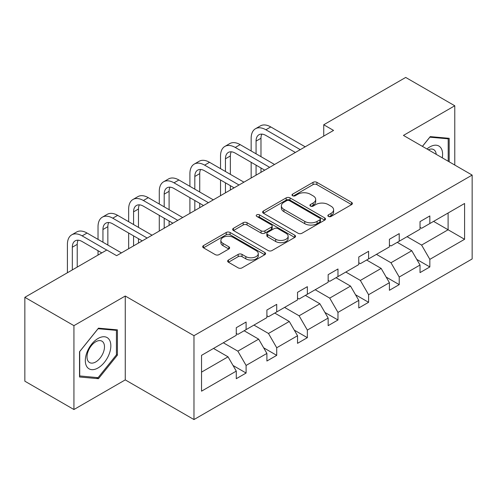 <?xml version="1.0" encoding="UTF-8"?>
<svg xmlns="http://www.w3.org/2000/svg" width="497" height="497" viewBox="0 0 497 497"><rect width="100%" height="100%" fill="white"/><g stroke="black" fill="none" stroke-linecap="round" stroke-linejoin="round"><path stroke-width="0.75" d="M328.405 216.431A1.907 1.1 0 0 0 331.101 216.431L351.578 204.609A2.727 1.572 0 0 0 352.373 203.497A2.727 1.572 0 0 0 351.578 202.385L316.893 182.356A2.727 1.572 0 0 0 313.035 182.356L292.565 194.178A1.907 1.1 0 0 0 292.006 194.954A1.907 1.1 0 0 0 292.565 195.737A1.907 1.1 0 0 0 295.261 195.737L297.914 194.209A8.722 5.032 0 0 1 310.246 194.209L313.135 195.874A8.722 5.032 0 0 1 315.688 199.434A8.722 5.032 0 0 1 313.135 202.993L310.482 204.522A1.907 1.1 0 0 0 309.929 205.304A1.907 1.1 0 0 0 310.482 206.081A1.907 1.1 0 0 0 313.185 206.081L315.831 204.553A8.722 5.032 0 0 1 328.163 204.553L331.058 206.224A8.722 5.032 0 0 1 333.611 209.784A8.722 5.032 0 0 1 331.058 213.343L328.405 214.872A1.907 1.1 0 0 0 327.846 215.648A1.907 1.1 0 0 0 328.405 216.431L328.405 214.872M228.446 260.012A2.727 1.572 0 0 0 227.645 261.124A2.727 1.572 0 0 0 228.446 262.236L238.175 267.852A2.727 1.572 0 0 0 242.033 267.852L264.771 254.725A2.727 1.572 0 0 0 265.566 253.613A2.727 1.572 0 0 0 264.771 252.501L230.086 232.478A2.727 1.572 0 0 0 226.228 232.478L203.49 245.605A2.727 1.572 0 0 0 202.695 246.717A2.727 1.572 0 0 0 203.49 247.829L215.244 254.613A2.727 1.572 0 0 0 219.102 254.613L228.831 248.997A2.727 1.572 0 0 0 229.626 247.885A2.727 1.572 0 0 0 228.831 246.773L223.004 243.406A7.287 4.206 0 0 1 220.867 240.43A7.287 4.206 0 0 1 225.365 236.541A7.287 4.206 0 0 1 233.31 237.454L256.148 250.637A7.287 4.206 0 0 1 258.278 253.613A7.287 4.206 0 0 1 253.781 257.502A7.287 4.206 0 0 1 245.835 256.589L242.033 254.396A2.727 1.572 0 0 0 238.175 254.396L228.446 260.012L228.446 262.236M125.263 296.019L73.929 325.653L24.85 297.318L24.85 381.193L73.929 409.528L125.263 379.888L193.973 419.561L193.973 335.686L125.263 296.019L125.263 379.888M454.774 165.054L454.774 105.774L403.44 135.414L472.15 175.081L193.973 335.686M454.774 105.774L405.695 77.439L323.74 124.759L323.74 136.091M24.85 297.318L106.812 250.003L116.627 255.669L333.555 130.425L323.74 124.759M298.107 233.255A2.727 1.572 0 0 0 301.959 233.255L324.696 220.128A2.727 1.572 0 0 0 325.492 219.015A2.727 1.572 0 0 0 324.696 217.903L290.012 197.881A2.727 1.572 0 0 0 286.16 197.881L263.422 211.008A2.727 1.572 0 0 0 262.621 212.12A2.727 1.572 0 0 0 263.422 213.232L298.107 233.255M257.533 216.841A1.907 1.1 0 0 1 259.471 217.108L259.471 214.841L294.733 235.205A2.727 1.572 0 0 1 295.529 236.317A2.727 1.572 0 0 1 294.733 237.429L271.996 250.556A2.727 1.572 0 0 1 268.138 250.556L233.453 230.527L233.453 228.303A2.727 1.572 0 0 0 232.658 229.415A2.727 1.572 0 0 0 233.453 230.527M233.453 228.303L243.188 222.687A2.727 1.572 0 0 1 247.04 222.687L261.105 230.807A2.727 1.572 0 0 0 264.963 230.807L271.418 227.079A2.727 1.572 0 0 0 272.213 225.967A2.727 1.572 0 0 0 271.418 224.855L256.769 216.4A1.907 1.1 0 0 1 256.21 215.623A1.907 1.1 0 0 1 257.39 214.605A1.907 1.1 0 0 1 259.471 214.841M73.929 325.653L73.929 409.528M201.533 355.349L236.28 335.289L236.28 327.697L246.096 322.031L246.096 329.623L266.901 317.608L266.901 310.016L276.717 304.35L276.717 311.942L297.529 299.927L297.529 292.335L307.345 286.67L307.345 294.261L328.157 282.246L328.157 274.655L337.972 268.989L337.972 276.58L358.778 264.566L358.778 256.974L368.594 251.302L368.594 258.9L389.406 246.885L389.406 239.293L399.221 233.621L399.221 241.219L420.027 229.204L420.027 221.612L429.843 215.94L429.843 223.538L464.589 203.478L464.589 239.293L429.843 259.353L429.843 266.945L420.027 272.611L420.027 265.019L399.221 277.034L399.221 284.626L389.406 290.298L389.406 282.7L368.594 294.715L368.594 302.306L358.778 307.978L358.778 300.381L337.972 312.396L337.972 319.987L328.157 325.659L328.157 318.061L307.345 330.076L307.345 337.668L297.529 343.34L297.529 335.742L276.717 347.757L276.717 355.355L266.901 361.021L266.901 353.423L246.096 365.438L246.096 373.036L236.28 378.702L236.28 371.104L201.533 391.17L201.533 355.349M193.973 419.561L472.15 258.956L472.15 175.081M244.133 330.76L258.657 339.147L237.852 351.155L223.321 342.768M237.852 351.155L246.096 365.438M258.657 339.147L266.901 353.423M236.28 333.475L237.852 334.382L246.096 329.623M274.754 313.073L289.285 321.466L268.473 333.475L253.948 325.088M268.473 333.475L276.717 347.757M289.285 321.466L297.529 335.742M266.901 315.794L268.473 316.701L276.717 311.942M305.382 295.392L319.906 303.785L299.101 315.794L284.57 307.407M299.101 315.794L307.345 330.076M319.906 303.785L328.157 318.061M297.529 298.113L299.101 299.02L307.345 294.261M336.009 277.711L350.534 286.098L329.722 298.113L315.197 289.726M329.722 298.113L337.972 312.396M350.534 286.098L358.778 300.381M328.157 280.432L329.722 281.339L337.972 276.58M366.631 260.03L381.162 268.417L360.35 280.432L345.825 272.045M360.35 280.432L368.594 294.715M381.162 268.417L389.406 282.7M358.778 262.751L360.35 263.658L368.594 258.9M397.258 242.35L411.783 250.737L390.977 262.751L376.446 254.365M390.977 262.751L399.221 277.034M411.783 250.737L420.027 265.019M389.406 245.071L390.977 245.978L399.221 241.219M433.577 221.382L448.101 229.769L421.599 245.071L407.074 236.684M421.599 245.071L429.843 259.353M464.589 239.293L448.101 229.769L448.101 212.996L464.589 203.478M420.027 227.39L421.599 228.297L429.843 223.538M201.533 372.129L228.036 356.827L213.505 348.44M228.036 356.827L236.28 371.104M416.79 259.409L429.843 266.945M386.163 277.09L399.221 284.626M355.541 294.771L368.594 302.306M324.914 312.451L337.972 319.987M294.292 330.132L307.345 337.668M263.665 347.813L276.717 355.355M233.043 365.494L246.096 373.036M449.182 161.823L449.182 138.315L430.234 136.619L422.407 146.36M117.41 355.119L117.41 329.859L98.468 328.163L79.526 351.733L79.526 376.993L98.468 378.683L117.41 355.119L116.428 354.547M329.169 216.698L331.058 215.611A8.722 5.032 0 0 0 333.611 212.051L333.611 209.784M315.688 199.434L315.688 201.701A8.722 5.032 0 0 1 313.135 205.261L311.246 206.354M351.541 204.627L316.893 184.623A2.727 1.572 0 0 0 313.035 184.623L293.329 196.004M324.659 220.146L290.012 200.142A2.727 1.572 0 0 0 286.16 200.142L263.453 213.25M319.882 219.792A1.907 1.1 0 0 0 320.435 219.015A1.907 1.1 0 0 0 319.882 218.239L289.434 200.658A1.907 1.1 0 0 0 286.738 200.658L283.942 202.273A8.722 5.032 0 0 0 281.389 205.833A8.722 5.032 0 0 0 283.942 209.392L304.754 221.407A8.722 5.032 0 0 0 317.086 221.407L319.882 219.792L319.882 222.06A1.907 1.1 0 0 0 320.435 221.283L320.435 219.015M281.389 205.833L281.389 208.1A8.722 5.032 0 0 0 283.942 211.66L283.942 209.392M319.882 222.06L317.086 223.675A8.722 5.032 0 0 1 304.754 223.675L283.942 211.66M233.491 230.552L243.188 224.955L243.188 222.687M272.213 225.967L272.213 228.235A2.727 1.572 0 0 1 271.418 229.347L264.963 233.074A2.727 1.572 0 0 1 261.105 233.074L247.04 224.955A2.727 1.572 0 0 0 243.188 224.955M259.471 217.108L294.696 237.448M275.705 239.237A7.287 4.206 0 0 0 283.65 240.15A7.287 4.206 0 0 0 288.148 236.261A7.287 4.206 0 0 0 286.011 233.286L277.966 228.639A2.727 1.572 0 0 0 274.114 228.639L267.659 232.366A2.727 1.572 0 0 0 266.858 233.478A2.727 1.572 0 0 0 267.659 234.59L275.705 239.237L275.705 241.505A7.287 4.206 0 0 0 283.65 242.412A7.287 4.206 0 0 0 288.148 238.529L288.148 236.261M266.858 233.478L266.858 235.746A2.727 1.572 0 0 0 267.659 236.858L267.659 234.59M275.705 241.505L267.659 236.858M258.278 253.613L258.278 255.88A7.287 4.206 0 0 1 253.781 259.769A7.287 4.206 0 0 1 245.835 258.856L242.033 256.657A2.727 1.572 0 0 0 238.175 256.657L228.483 262.254M220.867 240.43L220.867 242.698A7.287 4.206 0 0 0 223.004 245.673L223.004 243.406M228.794 249.016L223.004 245.673M264.733 254.75L230.086 234.746A2.727 1.572 0 0 0 226.228 234.746L203.528 247.848M96.468 377.527L98.468 378.683M251.159 150.976L251.159 138.284A20.824 12.021 60 0 1 255.47 128.748L260.378 125.915A20.824 12.021 60 0 1 270.79 126.946L305.183 146.808M255.47 128.748A20.824 12.021 60 0 1 265.883 129.779L300.275 149.64M295.367 152.473L265.883 135.451A13.879 8.014 -120 0 0 258.943 134.762A13.879 8.014 -120 0 0 256.067 141.117L256.067 153.809M261.844 134.122A13.879 8.014 -120 0 0 260.975 138.284L260.975 156.642M256.067 165.141L256.067 175.161M260.975 167.98L260.975 172.329M251.159 177.994L251.159 162.308M220.538 168.657L220.538 155.965A20.824 12.021 60 0 1 224.849 146.429L229.757 143.596A20.824 12.021 60 0 1 240.169 144.627L274.561 164.488M224.849 146.429A20.824 12.021 60 0 1 235.261 147.46L269.654 167.321M264.746 170.154L235.261 153.132A13.879 8.014 -120 0 0 228.316 152.442A13.879 8.014 -120 0 0 225.445 158.798L225.445 171.49M231.223 151.802A13.879 8.014 -120 0 0 230.353 155.965L230.353 174.323M225.445 182.828L225.445 192.842M230.353 185.661L230.353 190.009M220.538 195.675L220.538 179.989M189.91 186.338L189.91 173.646A20.824 12.021 60 0 1 194.221 164.109L199.129 161.276A20.824 12.021 60 0 1 209.541 162.308L243.934 182.169M194.221 164.109A20.824 12.021 60 0 1 204.634 165.141L239.026 185.002M234.118 187.835L204.634 170.813A13.879 8.014 -120 0 0 197.694 170.123A13.879 8.014 -120 0 0 194.818 176.478L194.818 189.171M200.595 169.483A13.879 8.014 -120 0 0 199.726 173.646L199.726 192.004M194.818 200.508L194.818 210.523M199.726 203.341L199.726 207.69M189.91 213.356L189.91 197.669M442.268 157.835A18.047 10.418 120 0 0 426.942 148.982M436.217 154.337A12.357 7.132 120 0 0 433.701 149.609A12.357 7.132 120 0 0 428.346 149.796M422.444 146.385L429.843 137.178L448.201 138.818L448.201 161.258M446.983 138.116L448.201 138.818M109.129 354.187A18.047 10.418 120 0 0 104.457 336.755A18.047 10.418 120 0 0 87.025 352.211A18.047 10.418 120 0 0 91.696 369.644A18.047 10.418 120 0 0 109.129 354.187M103.314 352.535A12.357 7.132 120 0 0 101.928 341.159A12.357 7.132 120 0 0 88.186 351.18A12.357 7.132 120 0 0 89.572 362.555A12.357 7.132 120 0 0 103.314 352.535M79.719 376.03L79.719 351.559L98.077 328.722L116.428 330.362L116.428 354.839L98.077 377.67L79.526 375.918M115.211 329.66L116.428 330.362M159.282 204.018L159.282 191.326A20.824 12.021 60 0 1 163.6 181.79L168.508 178.957A20.824 12.021 60 0 1 178.914 179.989L213.312 199.85M163.6 181.79A20.824 12.021 60 0 1 174.006 182.821L208.405 202.683M203.497 205.516L174.006 188.493A13.879 8.014 -120 0 0 167.067 187.804A13.879 8.014 -120 0 0 164.19 194.159L164.19 206.851M169.968 187.164A13.879 8.014 -120 0 0 169.098 191.326L169.098 209.684M164.19 218.189L164.19 228.204M169.098 221.022L169.098 225.371M159.282 231.037L159.282 215.356M128.661 221.699L128.661 209.007A20.824 12.021 60 0 1 132.972 199.477L137.88 196.638A20.824 12.021 60 0 1 148.292 197.669L182.685 217.531M132.972 199.477A20.824 12.021 60 0 1 143.385 200.508L177.777 220.364M172.869 223.196L143.385 206.174A13.879 8.014 -120 0 0 136.445 205.485A13.879 8.014 -120 0 0 133.569 211.84L133.569 224.532M139.346 204.845A13.879 8.014 -120 0 0 138.477 209.007L138.477 227.365M133.569 235.87L133.569 245.885M138.477 238.703L138.477 243.052M128.661 248.717L128.661 233.037M98.033 239.38L98.033 226.688A20.824 12.021 60 0 1 102.351 217.158L107.259 214.325A20.824 12.021 60 0 1 117.665 215.356L152.063 235.211M102.351 217.158A20.824 12.021 60 0 1 112.757 218.189L147.155 238.044M142.248 240.877L112.757 223.855A13.879 8.014 -120 0 0 105.818 223.165A13.879 8.014 -120 0 0 102.941 229.521L102.941 242.213M108.719 222.526A13.879 8.014 -120 0 0 107.849 226.688L107.849 245.046M98.033 255.067L98.033 250.718M67.412 272.747L67.412 244.369A20.824 12.021 60 0 1 71.723 234.839L76.631 232.006A20.824 12.021 60 0 1 87.043 233.037L121.436 252.892M71.723 234.839A20.824 12.021 60 0 1 82.135 235.87L106.712 250.059M101.804 252.892L82.135 241.536A13.879 8.014 -120 0 0 75.196 240.846A13.879 8.014 -120 0 0 72.32 247.202L72.32 269.914M78.097 240.206A13.879 8.014 -120 0 0 77.228 244.369L77.228 267.082M331.058 215.611L331.058 213.343M310.482 206.081L310.482 204.522M313.135 205.261L313.135 202.993M292.565 195.737L292.565 194.178M313.035 184.623L313.035 182.356M316.893 184.623L316.893 182.356M351.578 204.609L351.578 202.385M263.422 213.232L263.422 211.008M286.16 200.142L286.16 197.881M290.012 200.142L290.012 197.881M324.696 220.128L324.696 217.903M304.754 223.675L304.754 221.407M317.086 223.675L317.086 221.407M247.04 224.955L247.04 222.687M261.105 233.074L261.105 230.807M264.963 233.074L264.963 230.807M271.418 229.347L271.418 227.079M294.733 237.429L294.733 235.205M238.175 256.657L238.175 254.396M242.033 256.657L242.033 254.396M245.835 258.856L245.835 256.589M228.831 248.997L228.831 246.773M203.49 247.829L203.49 245.605M226.228 234.746L226.228 232.478M230.086 234.746L230.086 232.478M264.771 254.725L264.771 252.501M270.79 126.946L265.883 129.779M260.975 138.284L256.067 141.117M240.169 144.627L235.261 147.46M230.353 155.965L225.445 158.798M209.541 162.308L204.634 165.141M199.726 173.646L194.818 176.478M178.914 179.989L174.006 182.821M169.098 191.326L164.19 194.159M148.292 197.669L143.385 200.508M138.477 209.007L133.569 211.84M117.665 215.356L112.757 218.189M107.849 226.688L102.941 229.521M87.043 233.037L82.135 235.87M77.228 244.369L72.32 247.202"/></g></svg>

